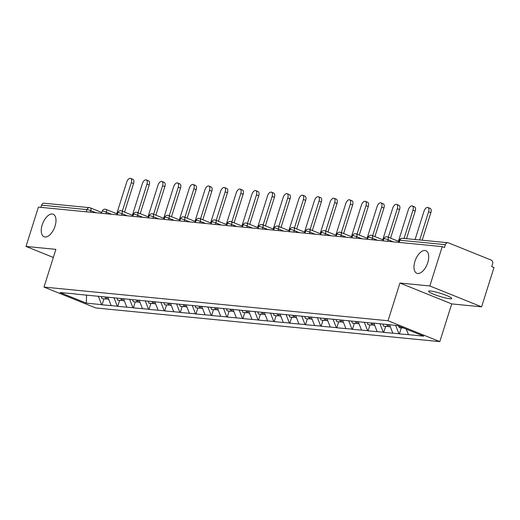 <?xml version="1.0" encoding="UTF-8"?>
<svg xmlns="http://www.w3.org/2000/svg" width="520" height="520" viewBox="0 0 520 520"><rect width="100%" height="100%" fill="white"/><g stroke="black" fill="none" stroke-linecap="round" stroke-linejoin="round"><path stroke-width="0.78" d="M414.934 261.358A12.155 6.26 112 0 1 425.893 250.718A12.155 6.26 112 0 1 427.772 262.62A12.155 6.26 112 0 1 416.806 273.26A12.155 6.26 112 0 1 414.934 261.358M42.205 224.881A12.155 6.26 112 0 1 53.17 214.24A12.155 6.26 112 0 1 55.042 226.142A12.155 6.26 112 0 1 44.083 236.782A12.155 6.26 112 0 1 42.205 224.881M449.826 298.772A12.155 1.56 17.5 0 1 436.585 295.321A12.155 1.56 17.5 0 1 428.571 291.219A12.155 1.56 17.5 0 1 430.501 290.979A12.155 1.56 17.5 0 1 443.736 294.431A12.155 1.56 17.5 0 1 451.75 298.532A12.155 1.56 17.5 0 1 449.826 298.772M481.598 306.833L429.819 285.961L399.925 283.036L451.711 303.908L481.598 306.833L494 267.501L491.738 266.584L492.642 263.712A2.847 2.412 95.6 0 0 491.225 260.104L448.507 242.886A2.847 2.412 95.6 0 0 447.935 242.743A2.847 2.412 95.6 0 0 445.393 244.667L444.483 247.54L442.221 246.63L38.402 207.109L26 246.441L53.339 257.459M451.711 303.908L439.816 341.627L95.778 307.957L43.998 287.079L388.037 320.749L439.816 341.627M406.276 329.115L408.454 334.659L423.748 336.161L397.481 325.572L372.866 323.024M408.454 334.659L399.38 333.912L401.265 327.918M395.655 325.39L398.925 333.729L399.38 333.912M398.925 333.729L383.728 332.377L385.619 326.391M379.951 323.713L383.279 332.195L383.728 332.377M383.279 332.195L368.082 330.85L369.974 324.857M364.306 322.186L367.634 330.668L368.082 330.85M367.634 330.668L352.437 329.316L354.328 323.329M348.654 320.651L351.981 329.134L352.437 329.316M351.981 329.134L336.791 327.788L338.676 321.796M333.008 319.124L336.336 327.6L336.791 327.788M336.336 327.6L321.139 326.255L323.031 320.262M317.363 317.59L320.69 326.072L321.139 326.255M320.69 326.072L305.494 324.721L307.385 318.734M301.717 316.062L305.038 324.538L305.494 324.721M305.038 324.538L289.848 323.193L291.733 317.2M286.065 314.529L289.393 323.011L289.848 323.193M289.393 323.011L274.203 321.659L276.088 315.673M270.419 312.995L273.748 321.477L274.203 321.659M273.748 321.477L258.55 320.132L260.442 314.139M254.774 311.467L258.102 319.95L258.55 320.132M258.102 319.95L242.905 318.597L244.797 312.605M239.129 309.933L242.45 318.416L242.905 318.597M242.45 318.416L227.26 317.064L229.144 311.077M223.477 308.406L226.805 316.882L227.26 317.064M226.805 316.882L211.614 315.536L213.499 309.543M207.831 306.872L211.159 315.354L211.614 315.536M211.159 315.354L195.962 314.002L197.853 308.016M192.186 305.338L195.514 313.82L195.962 314.002M195.514 313.82L180.317 312.475L182.208 306.481M176.534 303.81L179.862 312.293L180.317 312.475M179.862 312.293L164.671 310.94L166.556 304.947M160.888 302.276L164.216 310.758L164.671 310.94M164.216 310.758L149.026 309.406L150.91 303.42M145.243 300.749L148.571 309.225L149.026 309.406M148.571 309.225L133.374 307.879L135.265 301.886M129.597 299.214L132.925 307.697L133.374 307.879M132.925 307.697L117.728 306.345L119.62 300.358M113.945 297.681L117.273 306.163L117.728 306.345M117.273 306.163L102.083 304.817L103.968 298.825M98.299 296.153L101.627 304.636L102.083 304.817M101.627 304.636L86.333 303.134L60.066 292.546L75.569 293.93M372.658 323.141L75.361 294.047M389.538 324.792L392.808 333.132M373.834 323.115L377.156 331.597M358.183 321.588L361.51 330.07M342.537 320.053L345.865 328.536M326.892 318.526L330.219 327.002M311.246 316.992L314.567 325.475M295.594 315.458L298.922 323.94M279.949 313.931L283.276 322.413M264.303 312.397L267.631 320.879M248.651 310.869L251.979 319.345M233.006 309.335L236.333 317.817M217.36 307.801L220.688 316.284M201.714 306.274L205.042 314.756M186.062 304.74L189.391 313.222M170.417 303.212L173.745 311.688M154.772 301.678L158.1 310.161M139.126 300.144L142.454 308.627M123.474 298.617L126.802 307.099M107.828 297.083L111.156 305.565M86.314 211.796L87.009 209.593L41.574 205.147L40.879 207.35M41.574 205.147A2.847 2.412 -84.4 0 1 44.116 203.222L89.551 207.669A2.847 2.412 -84.4 0 1 90.123 207.811A2.847 1.469 112 0 1 90.337 207.864A2.847 1.469 112 0 1 90.779 210.652L90.298 212.186M86.541 295.139L86.333 303.134M429.819 285.961L442.221 246.63M399.925 283.036L388.037 320.749M43.998 287.079L55.887 249.366L26 246.441M130.624 178.373L132.886 179.29A4.368 2.249 112 0 1 133.562 183.567L131.3 182.65A4.368 2.249 -68 0 0 130.624 178.373A4.368 2.249 -68 0 0 126.685 182.202L116.747 213.733M106.919 298.454L105.859 299.007L101.992 298.63L101.27 296.582M105.131 296.959L105.859 299.007M106.431 297.089L107.159 299.137L108.693 299.286M131.3 182.65L122.298 211.198M133.562 183.567L124.566 212.108M146.269 179.907L148.538 180.817A4.368 2.249 112 0 1 149.208 185.094L146.946 184.184A4.368 2.249 -68 0 0 146.269 179.907A4.368 2.249 -68 0 0 142.331 183.736L132.392 215.261M122.564 299.988L121.505 300.541L117.644 300.163L116.916 298.11M120.776 298.486L121.505 300.541M122.083 298.617L122.805 300.671L124.338 300.82M146.946 184.184L137.95 212.725M149.208 185.094L140.212 213.642M161.922 181.441L164.184 182.351A4.368 2.249 112 0 1 164.859 186.628L162.591 185.718A4.368 2.249 -68 0 0 161.922 181.441A4.368 2.249 -68 0 0 157.976 185.263L148.037 216.794M138.216 301.516L137.15 302.075L133.289 301.691L132.561 299.644M136.422 300.021L137.15 302.075M137.728 300.151L138.457 302.198L139.99 302.347M162.591 185.718L153.595 214.26M164.859 186.628L155.857 215.169M177.567 182.969L179.829 183.885A4.368 2.249 112 0 1 180.505 188.162L178.243 187.245A4.368 2.249 -68 0 0 177.567 182.969A4.368 2.249 -68 0 0 173.628 186.797L163.683 218.328M153.862 303.05L152.796 303.602L148.935 303.225L148.207 301.178M152.067 301.555L152.796 303.602M153.374 301.678L154.102 303.732L155.636 303.882M178.243 187.245L169.24 215.787M180.505 188.162L171.503 216.703M193.213 184.503L195.481 185.412A4.368 2.249 112 0 1 196.15 189.69L193.889 188.78A4.368 2.249 -68 0 0 193.213 184.503A4.368 2.249 -68 0 0 189.274 188.325L179.335 219.856M169.507 304.584L168.447 305.136L164.587 304.759L163.859 302.705M167.719 303.082L168.447 305.136M169.019 303.212L169.748 305.26L171.281 305.416M193.889 188.78L184.886 217.321M196.15 189.69L187.155 218.231M208.858 186.03L211.127 186.947A4.368 2.249 112 0 1 211.796 191.224L209.534 190.307A4.368 2.249 -68 0 0 208.858 186.03A4.368 2.249 -68 0 0 204.919 189.858L194.981 221.39M185.153 306.111L184.093 306.663L180.232 306.286L179.504 304.239M183.365 304.616L184.093 306.663M184.672 304.74L185.4 306.793L186.927 306.943M209.534 190.307L200.538 218.849M211.796 191.224L202.8 219.765M224.51 187.564L226.772 188.474A4.368 2.249 112 0 1 227.448 192.751L225.18 191.841A4.368 2.249 -68 0 0 224.51 187.564A4.368 2.249 -68 0 0 220.571 191.386L210.626 222.917M200.805 307.645L199.739 308.197L195.878 307.82L195.15 305.767M199.011 306.144L199.739 308.197M200.317 306.274L201.045 308.328L202.579 308.477M225.18 191.841L216.183 220.383M227.448 192.751L218.446 221.292M240.156 189.098L242.417 190.008A4.368 2.249 112 0 1 243.094 194.285L240.832 193.375A4.368 2.249 -68 0 0 240.156 189.098A4.368 2.249 -68 0 0 236.217 192.92L226.272 224.452M216.45 309.173L215.384 309.731L211.523 309.348L210.795 307.3M214.662 307.678L215.384 309.731M215.963 307.808L216.691 309.855L218.225 310.005M240.832 193.375L231.829 221.917M243.094 194.285L234.091 222.827M255.801 190.625L258.07 191.542A4.368 2.249 112 0 1 258.739 195.819L256.477 194.903A4.368 2.249 -68 0 0 255.801 190.625A4.368 2.249 -68 0 0 251.862 194.454L241.924 225.979M232.096 310.707L231.036 311.259L227.175 310.882L226.447 308.828M230.308 309.212L231.036 311.259M231.608 309.335L232.336 311.389L233.87 311.538M256.477 194.903L247.475 223.444M258.739 195.819L249.743 224.361M271.447 192.16L273.715 193.069A4.368 2.249 112 0 1 274.391 197.347L272.123 196.436A4.368 2.249 -68 0 0 271.447 192.16A4.368 2.249 -68 0 0 267.507 195.982L257.569 227.513M247.741 312.24L246.681 312.793L242.821 312.416L242.093 310.362M245.953 310.739L246.681 312.793M247.26 310.869L247.988 312.917L249.516 313.066M272.123 196.436L263.127 224.978M274.391 197.347L265.389 225.888M287.099 193.687L289.361 194.603A4.368 2.249 112 0 1 290.036 198.881L287.768 197.964A4.368 2.249 -68 0 0 287.099 193.687A4.368 2.249 -68 0 0 283.159 197.516L273.214 229.047M263.393 313.768L262.327 314.32L258.466 313.944L257.738 311.896M261.599 312.273L262.327 314.32M262.906 312.397L263.633 314.45L265.168 314.6M287.768 197.964L278.772 226.506M290.036 198.881L281.034 227.422M302.744 195.221L305.006 196.131A4.368 2.249 112 0 1 305.682 200.408L303.42 199.498A4.368 2.249 -68 0 0 302.744 195.221A4.368 2.249 -68 0 0 298.805 199.043L288.86 230.575M279.038 315.302L277.972 315.855L274.111 315.478L273.383 313.423M277.251 313.8L277.972 315.855M278.551 313.931L279.279 315.985L280.813 316.134M303.42 199.498L294.418 228.04M305.682 200.408L296.686 228.95M318.389 196.755L320.658 197.665A4.368 2.249 112 0 1 321.328 201.942L319.065 201.025A4.368 2.249 -68 0 0 318.389 196.755A4.368 2.249 -68 0 0 314.45 200.577L304.512 232.108M294.684 316.829L293.625 317.389L289.764 317.005L289.036 314.958M292.897 315.334L293.625 317.389M294.197 315.464L294.925 317.512L296.459 317.661M319.065 201.025L310.063 229.573M321.328 201.942L312.332 230.483M334.041 198.283L336.303 199.199A4.368 2.249 112 0 1 336.979 203.469L334.711 202.56A4.368 2.249 -68 0 0 334.041 198.283A4.368 2.249 -68 0 0 330.096 202.111L320.158 233.636M310.329 318.364L309.27 318.916L305.409 318.539L304.681 316.485M308.542 316.869L309.27 318.916M309.849 316.992L310.577 319.046L312.104 319.195M334.711 202.56L325.715 231.101M336.979 203.469L327.977 232.018M349.687 199.817L351.949 200.727A4.368 2.249 112 0 1 352.625 205.004L350.356 204.094A4.368 2.249 -68 0 0 349.687 199.817A4.368 2.249 -68 0 0 345.748 203.639L335.803 235.17M325.981 319.897L324.916 320.45L321.055 320.073L320.327 318.019M324.188 318.396L324.916 320.45M325.494 318.526L326.222 320.574L327.756 320.723M350.356 204.094L341.361 232.635M352.625 205.004L343.623 233.545M365.332 201.344L367.594 202.261A4.368 2.249 112 0 1 368.271 206.537L366.009 205.621A4.368 2.249 -68 0 0 365.332 201.344A4.368 2.249 -68 0 0 361.394 205.172L351.449 236.704M341.627 321.425L340.568 321.978L336.7 321.601L335.978 319.553M339.84 319.93L340.568 321.978M341.14 320.053L341.868 322.108L343.401 322.257M366.009 205.621L357.006 234.162M368.271 206.537L359.275 235.079M380.978 202.878L383.247 203.788A4.368 2.249 112 0 1 383.916 208.065L381.654 207.155A4.368 2.249 -68 0 0 380.978 202.878A4.368 2.249 -68 0 0 377.039 206.7L367.101 238.232M357.272 322.959L356.213 323.512L352.352 323.135L351.624 321.081M355.485 321.458L356.213 323.512M356.791 321.588L357.513 323.642L359.047 323.791M381.654 207.155L372.651 235.697M383.916 208.065L374.92 236.607M396.63 204.412L398.892 205.322A4.368 2.249 112 0 1 399.568 209.599L397.3 208.683A4.368 2.249 -68 0 0 396.63 204.412A4.368 2.249 -68 0 0 392.685 208.234L382.746 239.766M372.918 324.486L371.859 325.046L367.998 324.662L367.269 322.615M371.131 322.992L371.859 325.046M372.437 323.122L373.165 325.169L374.699 325.319M397.3 208.683L388.303 237.231M399.568 209.599L390.566 238.141M412.276 205.94L414.538 206.856A4.368 2.249 112 0 1 415.214 211.127L412.951 210.217A4.368 2.249 -68 0 0 412.276 205.94A4.368 2.249 -68 0 0 408.337 209.768L398.392 241.293M388.57 326.021L387.504 326.573L383.643 326.196L382.915 324.142M386.776 324.526L387.504 326.573M388.082 324.649L388.81 326.703L390.344 326.853M412.951 210.217L404.047 238.453M415.214 211.127L406.523 238.693M427.921 207.474L430.183 208.383A4.368 2.249 112 0 1 430.859 212.661L428.597 211.75A4.368 2.249 -68 0 0 427.921 207.474A4.368 2.249 -68 0 0 423.982 211.296L415.077 239.531M403.423 327.964L399.288 327.73L398.704 326.06M428.597 211.75L419.692 239.98M430.859 212.661L422.168 240.221M95.953 212.739L90.779 210.652A2.847 0.364 17.5 0 0 87.009 209.593A2.847 2.412 -84.4 0 1 89.551 207.669A2.847 2.847 0 0 1 90.337 207.864L101.797 212.478M445.393 244.667L399.951 240.221L399.256 242.424M402.493 238.297A2.847 2.412 95.6 0 0 399.951 240.221A2.847 0.364 -162.5 0 0 399.503 240.272A2.847 2.847 0 0 1 402.493 238.297L447.935 242.743M111.605 214.272L106.424 212.186A2.847 0.364 17.5 0 0 102.655 211.127A2.847 0.364 -162.5 0 0 102.206 211.178A2.847 2.847 0 0 1 105.989 209.397A2.847 1.469 112 0 1 106.424 212.186L105.944 213.714M127.251 215.8L122.07 213.714L121.589 215.248M142.896 217.334L137.722 215.248L137.234 216.781M158.542 218.862L153.368 216.775L152.887 218.309M174.194 220.395L169.013 218.309L168.532 219.843M189.839 221.93L184.659 219.843L184.178 221.37M205.484 223.457L200.311 221.37L199.823 222.905M221.13 224.991L215.956 222.905L215.475 224.439M236.782 226.519L231.602 224.432L231.12 225.966M252.428 228.053L247.254 225.966L246.766 227.5M268.073 229.587L262.899 227.5L262.411 229.028M283.719 231.114L278.544 229.028L278.064 230.561M299.37 232.648L294.19 230.561L293.709 232.096M315.016 234.175L309.842 232.089L309.355 233.623M330.661 235.709L325.488 233.623L325 235.157M346.313 237.244L341.133 235.157L340.652 236.685M361.959 238.771L356.779 236.685L356.298 238.219M377.604 240.305L372.431 238.219L371.943 239.753M393.25 241.833L388.076 239.746L387.595 241.28M105.768 209.346A2.847 1.469 112 0 1 105.989 209.397L117.442 214.013M118.306 212.654A2.847 0.364 -162.5 0 0 117.852 212.713A2.847 2.847 0 0 1 121.635 210.925A2.847 1.469 112 0 1 122.07 213.714A2.847 0.364 17.5 0 0 118.306 212.654M121.42 210.873A2.847 1.469 112 0 1 121.635 210.925L133.088 215.547M133.952 214.188A2.847 0.364 -162.5 0 0 133.497 214.24A2.847 2.847 0 0 1 137.28 212.459A2.847 1.469 112 0 1 137.722 215.248A2.847 0.364 17.5 0 0 133.952 214.188M137.066 212.407A2.847 1.469 112 0 1 137.28 212.459L148.733 217.074M149.597 215.716A2.847 0.364 -162.5 0 0 149.149 215.774A2.847 2.847 0 0 1 152.925 213.987A2.847 1.469 112 0 1 153.368 216.775A2.847 0.364 17.5 0 0 149.597 215.716M152.711 213.935A2.847 1.469 112 0 1 152.925 213.987L164.385 218.608M165.243 217.25A2.847 0.364 -162.5 0 0 164.794 217.308A2.847 2.847 0 0 1 168.578 215.52A2.847 1.469 112 0 1 169.013 218.309A2.847 0.364 17.5 0 0 165.243 217.25M168.357 215.469A2.847 1.469 112 0 1 168.578 215.52L180.031 220.136M180.895 218.784A2.847 0.364 -162.5 0 0 180.44 218.836A2.847 2.847 0 0 1 184.223 217.055A2.847 1.469 112 0 1 184.659 219.843A2.847 0.364 17.5 0 0 180.895 218.784M184.008 217.003A2.847 1.469 112 0 1 184.223 217.055L195.676 221.669M196.541 220.311A2.847 0.364 -162.5 0 0 196.086 220.369A2.847 2.847 0 0 1 199.869 218.582A2.847 1.469 112 0 1 200.311 221.37A2.847 0.364 17.5 0 0 196.541 220.311M199.654 218.53A2.847 1.469 112 0 1 199.869 218.582L211.328 223.203M212.186 221.845A2.847 0.364 -162.5 0 0 211.738 221.897A2.847 2.847 0 0 1 215.514 220.116A2.847 1.469 112 0 1 215.956 222.905A2.847 0.364 17.5 0 0 212.186 221.845M215.3 220.064A2.847 1.469 112 0 1 215.514 220.116L226.974 224.731M227.832 223.373A2.847 0.364 -162.5 0 0 227.383 223.431A2.847 2.847 0 0 1 231.166 221.644A2.847 1.469 112 0 1 231.602 224.432A2.847 0.364 17.5 0 0 227.832 223.373M230.945 221.592A2.847 1.469 112 0 1 231.166 221.644L242.619 226.265M243.483 224.906A2.847 0.364 -162.5 0 0 243.029 224.965A2.847 2.847 0 0 1 246.811 223.178A2.847 1.469 112 0 1 247.254 225.966A2.847 0.364 17.5 0 0 243.483 224.906M246.597 223.125A2.847 1.469 112 0 1 246.811 223.178L258.264 227.792M259.129 226.441A2.847 0.364 -162.5 0 0 258.674 226.493A2.847 2.847 0 0 1 262.457 224.712A2.847 1.469 112 0 1 262.899 227.5A2.847 0.364 17.5 0 0 259.129 226.441M262.243 224.653A2.847 1.469 112 0 1 262.457 224.712L273.917 229.327M274.775 227.968A2.847 0.364 -162.5 0 0 274.326 228.026A2.847 2.847 0 0 1 278.103 226.239A2.847 1.469 112 0 1 278.544 229.028A2.847 0.364 17.5 0 0 274.775 227.968M277.888 226.187A2.847 1.469 112 0 1 278.103 226.239L289.562 230.861M290.42 229.502A2.847 0.364 -162.5 0 0 289.971 229.554A2.847 2.847 0 0 1 293.755 227.773A2.847 1.469 112 0 1 294.19 230.561A2.847 0.364 17.5 0 0 290.42 229.502M293.54 227.721A2.847 1.469 112 0 1 293.755 227.773L305.208 232.388M306.072 231.03A2.847 0.364 -162.5 0 0 305.617 231.088A2.847 2.847 0 0 1 309.4 229.3A2.847 1.469 112 0 1 309.842 232.089A2.847 0.364 17.5 0 0 306.072 231.03M309.186 229.249A2.847 1.469 112 0 1 309.4 229.3L320.853 233.922M321.718 232.564A2.847 0.364 -162.5 0 0 321.262 232.622A2.847 2.847 0 0 1 325.046 230.834A2.847 1.469 112 0 1 325.488 233.623A2.847 0.364 17.5 0 0 321.718 232.564M324.831 230.783A2.847 1.469 112 0 1 325.046 230.834L336.505 235.45M337.363 234.091A2.847 0.364 -162.5 0 0 336.915 234.15A2.847 2.847 0 0 1 340.691 232.362A2.847 1.469 112 0 1 341.133 235.157A2.847 0.364 17.5 0 0 337.363 234.091M340.476 232.31A2.847 1.469 112 0 1 340.691 232.362L352.151 236.983M353.015 235.625A2.847 0.364 -162.5 0 0 352.56 235.683A2.847 2.847 0 0 1 356.343 233.896A2.847 1.469 112 0 1 356.779 236.685A2.847 0.364 17.5 0 0 353.015 235.625M356.129 233.844A2.847 1.469 112 0 1 356.343 233.896L367.796 238.511M368.661 237.159A2.847 0.364 -162.5 0 0 368.206 237.211A2.847 2.847 0 0 1 371.988 235.43A2.847 1.469 112 0 1 372.431 238.219A2.847 0.364 17.5 0 0 368.661 237.159M371.774 235.378A2.847 1.469 112 0 1 371.988 235.43L383.442 240.045M384.306 238.686A2.847 0.364 -162.5 0 0 383.857 238.745A2.847 2.847 0 0 1 387.634 236.958A2.847 1.469 112 0 1 388.076 239.746A2.847 0.364 17.5 0 0 384.306 238.686M387.419 236.906A2.847 1.469 112 0 1 387.634 236.958L399.094 241.579M101.543 213.285L102.206 211.178M117.189 214.819L117.852 212.713M132.834 216.346L133.497 214.24M148.48 217.88L149.149 215.774M164.131 219.414L164.794 217.308M179.777 220.942L180.44 218.836M195.422 222.475L196.086 220.369M211.068 224.003L211.738 221.897M226.72 225.537L227.383 223.431M242.365 227.071L243.029 224.965M258.011 228.599L258.674 226.493M273.663 230.133L274.326 228.026M289.308 231.66L289.971 229.554M304.954 233.194L305.617 231.088M320.6 234.722L321.262 232.622M336.251 236.256L336.915 234.15M351.897 237.79L352.56 235.683M367.543 239.317L368.206 237.211M383.188 240.851L383.857 238.745M398.84 242.379L399.503 240.272"/></g></svg>
